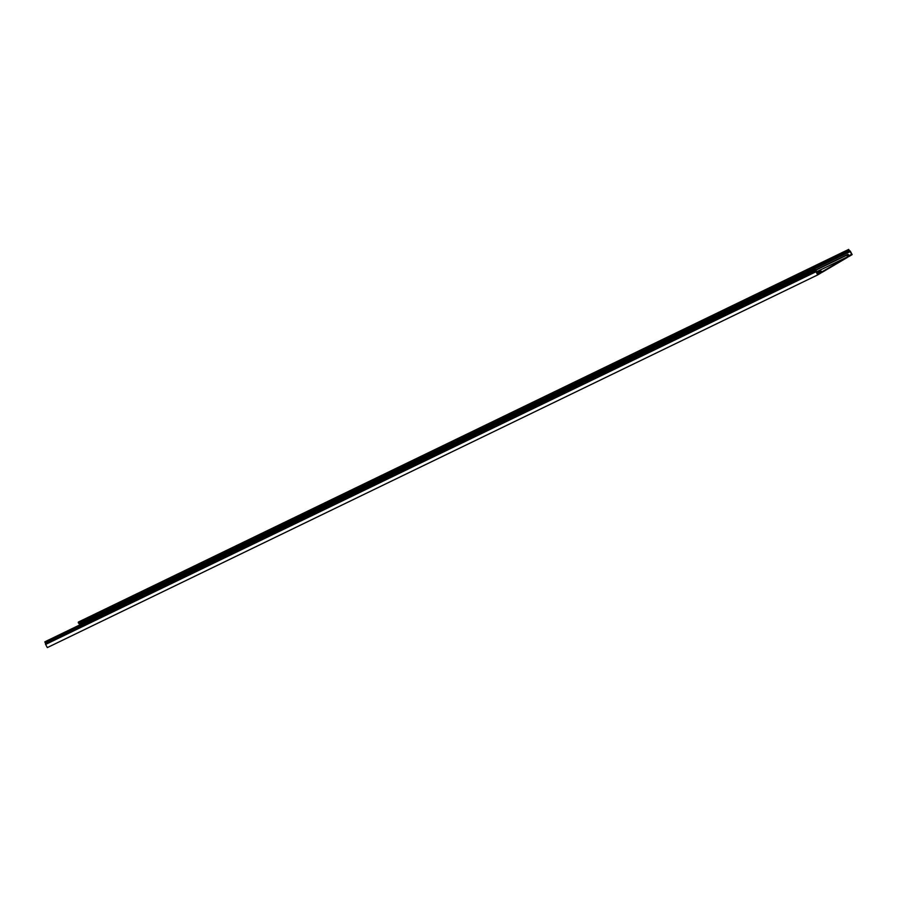 <?xml version="1.0" encoding="UTF-8"?>
<svg xmlns="http://www.w3.org/2000/svg" width="897" height="897" viewBox="0 0 897 897"><rect width="100%" height="100%" fill="white"/><g stroke="black" fill="none" stroke-linecap="round" stroke-linejoin="round"><path stroke-width="1.35" d="M817.649 274.123L820.273 272.856L819.78 271.791A0.863 0.583 -115.8 0 1 820.396 270.816L822.19 271.724L847.228 256.979L847.43 254.883A0.863 0.583 -115.8 0 1 848.54 254.849L849.145 255.847L851.657 254.367L850.188 251.609A0.841 0.572 64.2 0 0 849.448 251.104L848.708 249.4L78.319 622.092L79.059 623.807A0.841 0.572 -115.8 0 1 79.799 624.312L80.046 624.783M816.449 271.858L847.228 256.979M44.85 642.196L815.238 269.504L815.99 270.3A1.312 0.897 64.2 0 0 816.023 271.746L817.705 274.908L47.317 647.6L45.635 644.438A1.312 0.897 -115.8 0 1 45.601 642.992L44.895 641.792L815.283 269.089L816.281 270.647A0.841 0.572 64.2 0 0 816.304 271.578L817.761 274.336L820.273 272.856M849.022 255.645L851.657 254.367M817.705 274.908L820.744 273.114L820.15 271.208L822.302 272.206L820.688 272.98M822.302 272.206L847.564 257.316L847.9 254.86L849.111 256.407L847.575 257.147M849.111 256.407L852.15 254.613L850.468 251.452A1.312 0.897 64.2 0 0 849.313 250.667L848.708 249.4M817.1 273.092L819.78 271.791M79.799 624.312L850.188 251.609M816.315 269.941L847.43 254.883M45.635 644.438L816.023 271.746M79.059 623.807L849.448 251.104M78.252 622.776L848.652 250.072M45.601 642.992L815.99 270.3M45.433 642.487L815.822 269.795M816.192 269.683L847.699 254.434M816.707 272.352L819.948 270.782"/></g></svg>
